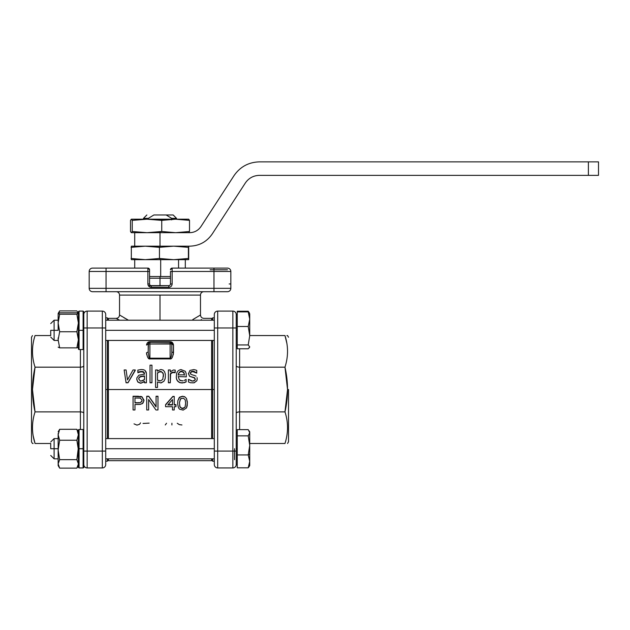 <?xml version="1.0" encoding="UTF-8"?>
<svg xmlns="http://www.w3.org/2000/svg" width="630" height="630" viewBox="0 0 630 630"><rect width="100%" height="100%" fill="white"/><g stroke="black" fill="none" stroke-linecap="round" stroke-linejoin="round"><path stroke-width="0.94" d="M211.617 389.521L108.399 389.521L108.399 438.598L108.399 389.521L107.391 389.521L107.391 438.598L107.391 389.521L105.706 389.521L105.706 437.755L105.706 389.521L107.391 389.521L107.391 340.444L107.391 389.521L108.399 389.521L108.399 340.444L108.399 389.521L211.617 389.521L211.617 340.444L211.617 438.598L211.617 389.521L212.625 389.521L211.617 389.521M108.399 458.837L108.399 460.688L108.399 458.837M214.31 459.68L214.31 461.199L212.625 461.199L212.625 458.837L212.625 459.68L211.617 460.688L211.617 458.837L211.617 460.688L108.399 460.688L107.391 459.68L107.391 458.837L107.391 461.199L105.706 461.199L105.706 464.57L105.706 461.199M174.234 404.625L175.967 404.625L175.967 406.712L174.234 406.712L174.234 409.965L172.502 409.965L172.502 406.712L165.588 406.712L165.588 404.988L172.848 396.593L174.234 396.593L174.234 404.988L175.967 404.625L174.234 404.625M172.502 409.484L172.502 406.712L172.502 409.484M165.588 404.625L172.848 396.427L174.234 396.427L172.848 396.427L165.588 404.625M148.633 399.546L148.633 409.965L146.735 409.965L146.735 396.42L148.759 396.42L156.075 406.917L156.075 396.42L157.972 396.42L157.972 409.965L155.949 409.965L148.633 399.546L155.949 409.965L157.972 409.965L157.972 396.254L156.075 396.254L157.972 396.254L156.075 396.254L156.075 406.917L148.759 396.42L156.075 406.515L156.075 396.254L156.075 406.515L148.759 396.254L146.735 396.254L148.759 396.254L146.735 396.254L146.735 409.965L148.633 409.965L148.633 399.546M140.616 396.546L133.072 396.254L138.458 396.254L133.072 396.254L133.072 409.965L134.97 409.965L134.97 404.468L134.97 409.965L133.072 409.965L133.072 396.42L141.907 396.924L143.963 400.357L143.026 403.035L140.529 404.318L138.624 404.468L134.97 404.468L139.584 404.436L142.349 403.657L143.939 400.837L141.947 396.766L143.963 400.105L141.947 396.766L140.624 396.388M186.456 398.412L187.378 403.027L186.488 407.972L183.172 410.106L179.526 409.185L178.432 407.665L177.707 404.098L178.432 407.665L179.526 409.185L183.172 410.106L186.488 407.972L187.212 405.728L187.346 401.853L186.456 398.412L184.842 396.939L186.456 398.412M177.691 403.027L177.857 400.711L179.66 397.136L182.535 396.254L184.842 396.774L182.535 396.254L184.779 396.908L182.535 396.254L179.66 397.136L182.535 396.42L179.227 397.538L177.857 400.711L179.227 397.727L177.857 400.711L177.691 403.027M140.569 371.928L137.86 372.692L137.86 370.117L141.018 369.558L137.86 370.117L137.86 372.692L139.679 371.7L137.954 372.692L137.86 372.291L139.679 371.7L139.679 372.109L140.569 371.511L139.679 371.7L141.482 371.865L140.632 371.92L141.482 371.44L140.569 371.928M146.396 374.267L146.396 382.788L144.475 382.788L144.475 381.323L142.963 382.434L140.435 383.064L137.836 381.882L136.804 379.362L136.875 377.874L138.907 375.181L143.593 374.267L138.907 375.181L136.875 377.874L136.804 379.599L137.836 382.064L136.804 379.599L137.836 382.064L140.435 383.213L137.836 382.064L141.112 383.182L144.475 381.323L144.475 382.788L146.396 382.788L144.475 382.63L146.396 382.788L146.396 374.267M144.475 374.236L143.609 372.298L141.482 371.865L141.482 371.44L141.482 371.865L142.034 371.881L141.482 371.44L143.609 372.298L143.609 371.889L142.656 371.535L144.018 372.275L144.475 374.236L144.302 372.763L144.475 374.212L143.727 374.252L144.475 374.212M157.5 370.416L157.5 371.196L157.5 370.416M165.399 376.346L165.091 378.843L163.918 381.252L161.02 382.961L157.5 381.945L157.5 387.426L155.578 387.426L155.578 369.967L157.5 369.967L157.5 371.196L157.5 369.967L155.578 369.967L155.578 387.474L157.5 387.474L155.578 387.474L157.5 387.474L157.5 381.945L161.02 382.961L163.918 381.252L161.02 382.812L163.918 381.252L165.091 378.843L165.399 376.346M175.219 370.55L175.219 372.692L172.604 372.59L170.305 373.992L170.305 382.788L168.383 382.788L168.383 369.967L170.305 369.967L170.305 371.81L173.352 370.007L175.219 370.101L175.219 372.692L175.219 370.55M170.305 370.416L170.305 371.81L170.305 370.416M186.315 376.866L178.203 376.567L179.345 379.851L182.117 380.89L183.039 380.803L180.629 380.654L179.345 379.851L178.203 376.567L186.315 376.866M186.102 379.606L186.102 381.748L184.173 382.693L180.274 382.772C177.691 381.827 176.369 379.961 176.298 377.173L176.55 373.834C177.109 371.456 178.597 370.038 181.015 369.574L185.267 371.267L181.015 369.574C178.597 370.038 177.109 371.456 176.55 373.834L176.298 377.173C176.369 379.961 177.691 381.827 180.274 382.772L180.274 382.615C177.676 381.623 176.345 379.709 176.298 376.882C176.345 379.709 177.676 381.623 180.274 382.615L182.125 383.001L180.274 382.615L182.125 383.001L186.102 381.93L184.236 382.678L186.102 381.93L186.102 379.606M196.78 373.102L192.851 371.653L191.229 372.031L190.37 373.464L190.386 372.842L190.803 374.259L193.284 375.165L190.803 374.259L190.37 373.086L191.229 371.613L190.386 372.842L191.229 371.613L191.229 372.031L192.851 371.235L191.229 371.613L192.851 371.235L193.41 371.684L193.41 371.267L193.953 371.779L193.953 371.353L196.78 373.102M197.206 379.079L196.836 380.748L194.182 382.796L190.52 382.764L188.449 381.953L188.449 379.37L188.449 381.953L190.52 382.764L194.182 382.796L192.473 382.843L194.182 382.796L196.836 380.748L194.19 382.638L196.836 380.748L197.206 379.079M195.284 379.355L194.229 377.835L189.638 376.346L188.449 373.74L189.969 370.393L193.859 369.589L189.969 370.393L188.449 373.74L189.638 376.346L188.449 373.362L189.638 376.346L194.229 377.559L194.898 378.236M151.948 365.739L151.948 382.788L150.027 382.788L151.948 382.788L150.027 382.788L150.027 365.172L151.948 365.172L151.948 382.788L151.948 365.739M126.071 382.788L124.149 369.967L126.094 369.967L127.496 379.89L133.032 369.967L135.253 369.967L127.992 382.63L126.071 382.63L124.149 369.967L126.071 382.788L127.992 382.788L126.071 382.788M135.253 370.416L127.992 382.788L135.253 370.416M173.345 354.485L173.502 345.043C173.085 342.838 171.959 341.743 170.124 341.743L149.893 341.743L149.893 342.303L149.893 341.743C148.074 341.728 146.947 342.822 146.514 345.043L146.514 345.043C146.947 342.822 148.074 341.728 149.893 341.743L170.124 341.743C171.959 341.743 173.085 342.838 173.502 345.043L173.502 352.784C172.738 357.297 171.612 359.336 170.124 358.911L149.893 358.911C148.404 359.336 147.286 357.297 146.514 352.784L146.688 354.548L146.514 352.784L148.2 351.918L146.514 352.784C147.286 357.297 148.404 359.336 149.893 358.911L149.893 358.186C149.404 359.391 148.845 357.305 148.2 351.918L148.491 343.043M119.55 320.205L116.164 318.355C118.204 318.15 119.33 317.024 119.535 314.984L128.425 320.205L119.535 314.984L119.535 295.084A3.371 3.371 -90 0 0 116.164 291.706A3.371 3.371 90 0 1 119.535 295.084L200.482 295.084L119.535 295.084M200.466 320.205L201.553 319.623M173.502 345.004L171.25 341.933L173.502 345.012M211.617 320.205L211.617 318.355L211.617 320.205M105.706 319.363L105.706 314.472L105.706 317.851L107.391 317.851L107.391 320.205L107.391 319.363L108.399 318.355L108.399 320.205L108.399 318.355L116.164 318.355M146.514 345.043L148.2 343.988L148.2 351.918C148.845 357.305 149.404 359.391 149.893 358.186L170.124 358.186C171.352 358.068 171.951 352.989 171.817 351.918L171.817 343.98L173.502 345.043L173.502 352.784L171.817 351.918C171.951 352.989 171.352 358.068 170.124 358.186L149.893 358.186L149.893 358.911L170.124 358.911L170.124 358.186L170.124 358.911C171.612 359.336 172.738 357.297 173.502 352.784L173.502 345.043L171.817 343.988L148.2 343.988L146.514 345.004M171.077 342.594L171.525 343.043M171.675 343.318L170.793 342.436M236.234 365.77C236.455 366.628 237.581 367.093 239.613 367.172L239.613 348.776L239.613 367.172C237.581 367.093 236.455 366.628 236.234 365.77M236.234 413.272C236.455 412.414 237.581 411.949 239.613 411.878L239.613 367.172L284.973 367.172C288.375 356.572 288.375 346.035 284.973 335.554C288.375 335.554 288.375 335.554 284.973 335.554L249.724 335.554L284.973 335.554C288.375 335.554 288.375 335.554 284.973 335.554C288.375 346.035 288.375 356.572 284.973 367.172L239.613 367.172L239.613 411.878C237.581 411.949 236.455 412.414 236.234 413.272M239.613 429.621L239.613 411.878L284.973 411.878C288.375 396.971 288.375 382.071 284.973 367.172L287.54 389.521L284.973 411.878L239.613 411.878L239.613 429.621M236.234 330.325L237.25 330.325C237.25 350.564 237.25 350.564 237.25 330.325L236.234 330.325L236.234 314.646L236.234 330.325L236.234 327.97L214.31 327.97L214.31 314.472L214.31 451.08L214.31 327.97L217.689 327.97L217.689 311.102A3.371 3.371 -50.8 0 0 214.31 314.472A3.371 3.371 129.2 0 1 217.689 311.102A3.371 3.371 0 0 0 214.31 314.472A3.371 3.371 0 0 1 217.689 311.102L217.689 451.08L214.31 451.08L214.31 464.57L214.31 451.08L217.689 451.08L217.689 327.97L232.864 327.97L232.864 311.102L217.689 311.102L232.864 311.102L232.864 451.08L217.689 451.08L217.689 467.94A3.371 3.371 0 0 1 214.31 464.57A3.371 3.371 0 0 0 217.689 467.94L217.689 451.08L232.864 451.08L232.864 327.97L236.234 327.97L236.234 314.472A3.371 3.371 11.3 0 0 232.864 311.102A3.371 3.371 -168.7 0 1 236.234 314.472A3.371 3.371 0 0 0 232.864 311.102A3.371 3.371 0 0 1 236.234 314.472L236.234 451.08L232.864 451.08L232.864 467.94L217.689 467.94A3.371 3.371 0 0 1 214.31 464.57A3.371 3.371 0 0 0 217.689 467.94L232.864 467.94L232.864 451.08L236.234 451.08L236.234 327.97M148.704 342.791L148.278 343.5M78.38 430.164A0.677 0.677 90 0 1 79.057 429.495A0.677 0.677 90 0 0 78.38 430.164L78.38 463.901L78.38 449.946L76.876 459.656L78.38 463.901L76.876 468.137L78.38 463.901L76.876 459.656L78.38 447.331L79.057 447.284L79.057 467.94L79.057 429.495L78.38 467.216L78.38 430.392M102.328 311.102L102.328 327.97L102.328 311.102L87.153 311.102L102.328 311.102A3.371 3.371 0 0 1 105.706 314.472A3.371 3.371 0 0 0 102.328 311.102A3.371 3.371 50.9 0 1 105.706 314.472L105.706 464.57A3.371 3.371 0 0 1 102.328 467.94L87.153 467.94A3.371 3.371 0 0 1 83.782 464.57L83.782 467.216A0.677 0.669 180 0 1 83.105 467.885A0.677 0.669 0 0 0 83.782 467.216L83.782 447.331L83.105 447.284L83.105 429.495L83.105 447.284L83.782 447.331L83.782 311.826L83.105 311.102A0.677 0.677 -90 0 1 83.207 311.11A0.677 0.677 -90 0 0 83.105 311.102L79.057 311.102L78.38 311.771L79.057 349.5L79.057 311.102L79.057 330.325L83.105 330.325L83.105 311.102L83.105 349.5A0.677 0.669 0 0 0 83.782 348.823L83.782 342.972L83.782 348.823A0.677 0.669 180 0 1 83.105 349.5L83.105 330.325L78.38 330.325C78.38 317.276 78.38 317.276 78.38 330.325L78.38 337.9M121.59 316.268L121.999 316.52M123.834 317.622L125.449 318.559M83.782 311.787L83.782 311.779A0.677 0.677 -90 0 0 83.774 311.669A0.677 0.677 -90 0 1 83.782 311.763L83.782 451.08L105.706 451.08L102.328 451.08L102.328 327.97L102.328 451.08L87.153 451.08L87.153 327.97L83.782 327.97L105.706 327.97L87.153 327.97L87.153 311.102A3.371 3.371 0 0 0 83.782 314.472L83.782 327.97L83.782 314.472A3.371 3.371 0 0 1 87.153 311.102L87.153 467.94A3.371 3.371 0 0 1 83.782 464.57L83.782 466.011L83.782 464.57A3.371 3.371 0 0 0 87.153 467.94L102.328 467.94A3.371 3.371 0 0 0 105.706 464.57A3.371 3.371 0 0 1 102.328 467.94A3.371 3.371 0 0 0 105.706 464.57L105.706 314.472M200.482 295.084A3.371 3.371 -90 0 1 203.852 291.706A3.371 3.371 90 0 0 200.482 295.084L200.482 314.984L194.292 318.717M79.057 429.495L83.105 429.495A0.677 0.677 -90 0 1 83.782 430.164A0.677 0.677 -90 0 0 83.105 429.495L83.105 438.598M83.782 447.331L83.782 464.57A3.371 3.371 0 0 0 87.153 467.94L87.153 451.08L83.782 451.08L83.782 430.164M83.782 437.252L83.105 437.921L83.105 467.885L83.105 450.151M83.105 463.255L83.105 466.389M80.404 411.878L80.404 429.495L80.404 411.878C82.436 411.949 83.562 412.422 83.782 413.272C83.562 412.422 82.436 411.949 80.404 411.878L35.044 411.878C31.642 422.47 31.642 433.007 35.044 443.488C31.642 443.488 31.642 443.488 35.044 443.488L50.723 443.488L35.044 443.488C31.642 443.488 31.642 443.488 35.044 443.488C31.642 433.007 31.642 422.47 35.044 411.878L80.404 411.878L80.404 367.172L80.404 411.878M148.971 342.57L148.239 343.641M83.782 365.77C83.562 366.628 82.436 367.093 80.404 367.172C82.436 367.093 83.562 366.628 83.782 365.77M80.404 349.555L80.404 367.172L35.044 367.172C31.642 382.071 31.642 396.971 35.044 411.878L32.477 389.521L31.5 389.521L31.5 441.803L31.5 337.239L31.5 441.803L31.5 337.239L31.5 389.521L32.477 389.521L35.044 367.172L80.404 367.172L80.404 349.555M148.83 342.673L148.2 343.988A1.685 1.685 0 0 1 149.893 342.303A1.685 1.685 0 0 0 148.2 343.988A1.685 1.685 0 0 1 149.893 342.303L170.124 342.303L170.124 341.743L170.124 342.303A1.685 1.685 0 0 1 171.817 343.988L171.817 351.918L173.502 352.784M148.404 285.776L160.004 285.776L148.404 285.776M237.25 454.939L237.25 429.621L237.25 467.806L237.25 454.939L248.22 454.939L237.25 454.939M237.25 311.874L237.25 311.236L248.22 311.236L237.25 311.236L237.25 326.49L237.25 311.874L248.22 311.874L237.25 311.874M284.973 443.488C288.375 443.488 288.375 443.488 284.973 443.488L249.724 443.488L284.973 443.488C288.375 432.897 288.375 422.36 284.973 411.878C288.375 422.36 288.375 432.897 284.973 443.488C288.375 443.488 288.375 443.488 284.973 443.488C288.375 443.488 288.375 443.488 284.973 443.488M237.25 348.776L237.25 326.49L248.22 326.49L249.724 319.182L248.22 311.874L249.724 313.795L248.22 311.874L249.724 319.182L248.22 326.49L237.25 326.49L237.25 348.776L248.22 348.776L237.25 348.776M78.38 318.859L78.38 313.504L78.38 318.859M78.38 460.183L78.38 462.664M83.105 459.506L83.105 462.278M79.057 349.5L79.057 349.5A0.677 0.669 180 0 1 78.38 348.823L78.38 348.823A0.677 0.669 0 0 0 79.057 349.5M78.38 458.931L78.38 450.096L78.411 467.46L79.057 467.94L78.38 467.216L79.057 467.94L78.38 467.216L79.057 467.94L78.38 467.216L79.057 467.94L83.136 467.94L83.105 448.717L79.057 448.717L83.105 448.717L83.105 447.284M50.723 335.554L35.044 335.554C31.642 346.146 31.642 356.69 35.044 367.172C31.642 356.69 31.642 346.146 35.044 335.554C31.642 335.554 31.642 335.554 35.044 335.554L50.723 335.554L50.723 330.325C50.723 339.027 50.723 339.027 50.723 330.325C50.723 321.623 50.723 321.623 50.723 330.325L50.723 335.554M248.22 467.806L249.724 461.373L248.22 454.939L249.724 445.394L248.22 435.85L237.25 435.85L248.22 435.85L249.724 432.739L248.22 429.621L237.25 429.621L248.22 429.621L249.724 432.739L248.22 435.85L249.724 445.394L248.22 454.939L249.724 461.373L248.22 467.806L237.25 467.806L248.22 467.806L249.189 466.515L248.22 467.806M249.386 312.905L248.22 311.236L249.386 312.905M288.516 389.521L287.54 389.521L288.516 389.521L288.516 441.803L288.516 389.521M286.878 435.613L287.162 433.7M286.863 343.326L284.973 335.554M286.886 335.554L287.54 335.554L288.516 337.239M249.724 324.938L249.724 335.719L248.22 326.49L249.724 335.719L249.724 313.795M248.22 348.776L249.724 346.862L248.22 344.941L237.25 344.941L248.22 344.941L249.724 335.719L248.22 344.941L249.724 346.862L249.299 347.862M78.38 311.779L78.38 347.193M79.057 311.102L78.38 311.826L78.38 348.823L78.38 329.301M33.154 435.716L35.044 443.488M33.13 443.488L32.477 443.488L31.5 441.803M35.044 335.554C31.642 335.554 31.642 335.554 35.044 335.554C31.642 335.554 31.642 335.554 35.044 335.554M33.138 343.429L32.855 345.342M249.724 454.104L249.724 465.578L249.189 466.515L249.724 465.578L249.724 454.104L248.22 454.939L249.724 454.104L249.724 431.857L249.189 430.92M196.78 370.479L196.678 372.716L196.78 370.479L195.883 370.07L196.78 370.479M193.985 369.605L195.883 370.07L193.985 369.605M195.095 380.032L192.638 381.103L188.551 379.37L191.52 380.969L193.567 381.024L195.095 380.032L194.898 377.968L195.19 379.78M249.724 314.346L249.724 335.719M249.724 463.845L249.724 464.68M249.724 432.739L249.724 448.717M78.356 313.417L76.876 312.795L78.38 313.504L78.38 322.985L78.38 313.464M78.38 325.025L78.38 327.159L78.38 325.025M78.38 340.578L76.876 347.855L78.38 339.798L76.876 331.75L59.653 331.75L58.149 322.985L58.149 313.504L58.149 322.985L59.653 314.22L58.149 322.985L59.653 331.75L76.876 331.75L78.38 322.985L76.876 314.22L59.653 314.22L58.149 313.464L59.228 311.59L58.149 313.504L59.653 312.795L76.876 312.795L59.653 312.795L58.149 313.504L59.653 314.22L76.876 314.22L78.38 313.504L76.876 314.22L78.38 322.985L76.876 331.75L78.38 339.798L78.38 347.146L78.38 339.775M197.025 377.575L197.206 378.835L197.025 377.575M196.024 376.165L194.449 375.425L196.024 376.165M194.197 375.362L193.315 375.165L194.197 375.362M77.301 311.59L78.348 313.401L77.301 311.59M186.11 373.267L186.315 376.567L186.11 373.267L185.307 371.322L186.11 373.267M76.876 347.855L78.38 347.146L76.876 347.855L59.653 347.855L76.876 347.855M78.38 447.331L78.38 434.763L76.876 429.298L59.653 429.298L58.149 431.849L59.653 429.298L76.876 429.298L78.38 431.849L76.876 429.298L78.38 434.763L78.38 433.534M186.102 379.37L186.102 381.748L186.102 379.37L185.692 379.646L186.102 379.37M78.38 448.717L76.876 440.236L78.38 434.763L76.876 440.236L78.38 449.946M184.188 380.457L185.692 379.646L184.188 380.457M59.228 311.59L59.653 310.905L76.876 310.905L59.653 310.905L58.724 313.079L59.228 311.59M170.305 382.788L168.383 382.63L170.305 382.788L170.636 373.33L170.305 382.788M59.653 331.75L58.149 339.798L59.653 347.855L58.149 347.146L59.653 347.855L58.149 339.798L59.653 331.75M170.636 373.33L172.604 372.188L171.73 372.558L173.888 372.094L175.116 372.692L173.888 372.094L175.219 372.291L175.219 370.101L173.352 370.007L170.305 371.81L170.305 369.967L168.383 369.967L168.383 382.63L170.305 382.63L170.636 373.7M58.149 463.901L58.149 433.534L58.149 449.946L59.653 440.236L58.149 434.763L59.653 429.298L58.149 434.763L59.653 440.236L76.876 440.236L59.653 440.236L58.149 449.946L59.653 459.656L76.876 459.656L59.653 459.656L58.149 463.901L59.653 468.137L76.876 468.137L59.653 468.137L58.149 463.901L59.653 459.656L58.149 449.946L58.149 465.578L59.228 467.452M148.318 285.634L160.004 285.634L160.004 278.216L149.554 278.216L160.004 278.216L160.004 276.531L160.004 278.216L170.462 278.216L160.004 278.216L160.004 285.634L151.239 285.634A1.685 1.685 -135 0 1 149.554 283.949L149.554 271.467L106.045 271.467L106.045 291.706L92.547 291.706L101.595 291.706M165.391 375.488L165.233 373.858L165.391 375.488M164.588 371.787L165.233 373.858L164.588 371.787L163.217 370.141L164.588 371.787M161.154 369.542L163.217 370.141L161.154 369.542M157.878 370.857L160.611 369.574L157.878 370.857M58.149 330.325L54.101 330.325L54.101 320.205L54.101 330.325L58.149 330.325C58.149 343.382 58.149 343.382 58.149 330.325L58.149 322.969M58.149 448.717L54.101 448.717L54.101 438.598L54.101 448.717L58.173 448.725C58.149 435.661 58.149 435.661 58.149 448.717L58.149 449.946M58.149 337.9L58.149 339.806M170.462 276.531L149.554 276.531L170.462 276.531L160.681 276.531L160.681 259.662L160.681 276.531M54.101 330.325L54.101 340.444L54.101 330.325L50.723 330.325C50.723 321.623 50.723 321.623 50.723 330.325C50.723 339.027 50.723 339.027 50.723 330.325C50.723 321.623 50.723 321.623 50.723 330.325L54.101 330.325M54.101 448.717L54.101 458.837L54.101 448.717L50.723 448.717C50.723 457.419 50.723 457.419 50.723 448.717C50.723 440.016 50.723 440.016 50.723 448.717C50.723 457.419 50.723 457.419 50.723 448.717L50.723 443.488L50.723 448.717C50.723 457.419 50.723 457.419 50.723 448.717C50.723 440.016 50.723 440.016 50.723 448.717L54.101 448.717M185.307 259.662L185.307 268.096L185.307 259.662L178.558 259.662L178.558 268.096L178.558 259.662L173.502 259.662L188.677 259.662L185.307 259.662L188.677 259.662L188.394 258.473L173.919 259.662L188.394 258.473L188.677 259.662L188.677 246.173L188.394 258.473L188.394 247.362L173.919 246.173L188.394 247.362L188.685 246.173L188.685 259.662L185.307 259.662M134.71 259.662L134.71 268.096L134.71 259.662L145.254 259.662L134.71 259.662M146.396 373.905L146.396 382.63L146.396 373.905M146.136 372.046L146.38 373.401L145.097 370.511L146.136 372.046M141.459 259.662L142.301 259.662L141.459 259.662M144.695 370.219L143.396 369.723L144.695 370.219M141.514 369.542L143.349 369.708L141.514 369.542M145.254 259.662L131.331 259.662L131.339 246.173L131.331 259.662L145.254 259.662L131.064 258.473L145.254 259.662L160.004 259.662L160.004 258.56L159.453 258.473L173.502 259.662L145.254 259.662L159.453 258.473L145.254 259.662M159.453 247.362L159.453 258.473L159.453 247.362L160.004 247.275L145.254 246.173L159.453 247.362M173.502 246.173L160.004 247.275L160.004 246.173L145.254 246.173L131.064 247.362L145.254 246.173L131.339 246.173L189.654 246.173L160.004 246.173L160.004 232.683L160.004 247.275L173.502 246.173M159.453 258.473L173.502 259.662L160.004 259.662L160.004 258.56M171.919 424.966L171.919 423.25M166.533 423.25L165.28 424.966M177.715 232.683L189.654 232.683C194.465 232.541 198.237 230.493 200.97 226.54C198.237 230.493 194.465 232.541 189.654 232.683L131.339 232.683L130.505 231.493L130.505 220.382L130.505 231.493L131.3 232.675M245.314 183.031L212.286 233.887C206.813 241.802 199.277 245.897 189.654 246.173C199.277 245.897 206.813 241.802 212.286 233.887L245.314 183.031C248.732 178.085 253.441 175.526 259.458 175.353L588.381 175.353L259.458 175.353L588.381 175.353L588.381 161.863L259.458 161.863L598.5 161.863L259.458 161.863C248.637 162.17 240.148 166.777 233.998 175.683L200.97 226.54L233.998 175.683C240.148 166.777 248.637 162.17 259.458 161.863L588.381 161.863L588.381 175.353L598.5 175.353L259.458 175.353C253.441 175.526 248.732 178.085 245.314 183.031L212.286 233.887M189.654 232.683L188.638 232.683L189.504 231.493L175.628 232.683L161.745 231.493L160.004 231.745L160.004 232.683L160.004 231.745L146.995 232.683L160.004 232.683L134.71 232.683L189.654 232.683C194.465 232.541 198.237 230.493 200.97 226.54M598.5 175.353L588.381 175.353L598.5 175.353L598.5 161.863L598.5 175.353M181.936 424.966L179.369 424.636M179.29 424.612L177.251 423.258M131.379 232.683L146.995 232.683L132.245 231.493L131.379 232.683L132.245 231.493L146.995 232.683L161.745 231.493L161.745 220.382L146.995 219.193L132.245 220.382L132.245 231.493L132.245 220.382L131.3 219.201L130.505 220.382L131.379 219.193L132.245 220.382L146.995 219.193L160.004 220.13L160.004 219.193L131.379 219.193L175.628 219.193L161.745 220.382L161.745 231.493L175.628 232.683L189.504 231.493L189.504 220.382L175.628 219.193L160.004 219.193L160.004 220.13L175.628 219.193L189.504 220.382L189.504 231.493L188.638 232.683M188.716 219.201L189.504 220.382L188.677 219.193L175.628 219.193L188.677 219.193M143.034 423.454L149.153 423.124M146.853 214.972L143.482 218.35L148.326 218.35L148.341 219.193L148.326 218.35L153.877 214.972L173.163 214.972L176.534 218.35L171.691 218.35L166.139 214.972L153.877 214.972L148.326 218.35L143.482 218.35L143.482 219.193L131.3 219.201M146.995 219.193L143.482 219.193M140.529 422.864L139.577 424.266L136.978 425.116L134.025 423.864M171.691 218.35L171.659 219.87L171.691 218.35L176.534 218.35L173.163 214.972L166.139 214.972L171.691 218.35M153.877 214.972C144.656 214.972 144.656 214.972 153.877 214.972C144.656 214.972 144.656 214.972 153.877 214.972M177.707 404.074L177.691 403.342L177.707 404.074M148.2 343.988L149.893 343.988L149.893 358.186L149.893 342.303A1.685 1.685 0 0 0 148.2 343.988L148.2 351.918L148.223 343.728M160.004 320.205L160.004 295.084L160.004 320.205M199.174 315.803L192.811 319.544M170.124 358.186L170.124 343.988L170.124 358.186M171.817 343.988A1.685 1.685 0 0 0 170.124 342.303L170.124 343.988L170.124 342.303L149.893 342.303L149.893 343.988L171.793 343.728M171.777 343.641L171.573 343.122M133.032 369.967L127.496 379.89L126.094 369.967L124.149 369.967L126.071 382.63L127.992 382.63L135.253 369.967L133.032 369.967M150.027 365.172L150.027 382.63L151.948 382.63L151.948 365.172L150.027 365.172M181.511 371.235L183.779 372.322L184.393 374.85L178.203 374.85L178.503 373.44L180.188 371.495L181.511 371.235L183.779 372.724L181.881 371.243L181.881 371.668L181.511 371.235L180.188 371.913L181.511 371.235M175.219 372.692L175.116 372.291L175.219 372.692M163.39 374.559L162.792 379.362L160.571 380.866L157.5 380.173L157.5 372.889L159.374 371.7L161.083 371.464L163.02 373.039L163.383 374.511L163.477 376.346L163.02 373.039L163.383 374.858L163.02 373.039L161.083 371.464L163.02 373.425L161.083 371.464L160.681 371.44L161.083 371.881L160.681 371.44L159.374 371.7L159.374 372.117L160.681 371.865L159.374 372.117L159.374 371.7L157.5 372.889L157.5 380.173L157.5 373.267L158.201 372.739L157.5 373.267L157.5 380.173L159.445 380.851L160.571 380.866L162.792 379.362L163.39 374.559M141.096 376.291L144.475 375.921L144.475 379.567L141.096 381.103L140.167 381L138.71 378.835L139.262 377.228L141.096 376.291L143.514 376.307L140.553 376.74L141.096 376.291M142.049 371.464L142.034 371.881L142.049 371.464M212.625 438.598L212.625 340.444L212.625 438.598M214.31 330.325L105.706 330.325C105.706 316.189 105.706 316.189 105.706 330.325C105.706 344.468 105.706 344.468 105.706 330.325C105.706 344.468 105.706 344.468 105.706 330.325L214.31 330.325C214.31 344.468 214.31 344.468 214.31 330.325C214.31 316.189 214.31 316.189 214.31 330.325C214.31 344.468 214.31 344.468 214.31 330.325L214.31 317.851L212.625 317.851L212.625 320.205L212.625 319.363L211.617 318.355L203.852 318.355C201.813 318.15 200.686 317.024 200.482 314.984M174.234 404.988L174.234 396.593L172.848 396.593L165.588 404.988L165.588 406.712L172.502 406.712L172.502 409.965L174.234 409.965L174.234 406.712L175.967 406.712L175.967 404.988L174.234 404.988M167.8 404.988L172.502 399.57L172.502 404.988L167.8 404.988L172.502 404.988L172.502 399.57L172.502 404.625L168.115 404.625L172.502 404.625L172.502 399.57L167.8 404.988M142.065 400.412L141.813 401.586L139.852 402.822L134.97 402.901L134.97 398.002L140.411 398.121L142.065 400.412L140.411 398.121L134.97 398.002L134.97 402.901L138.679 402.901L134.97 402.594L134.97 397.806L134.97 402.594L139.852 402.822L141.813 401.302L139.852 402.822L138.679 402.594L139.852 402.822L141.813 401.586L142.065 400.412M185.653 403.334L184.992 407.263L182.535 408.594L180.007 407.122L179.432 402.751L180.369 398.94L183.377 398.121L185.212 399.869L185.653 403.334L185.212 399.869L183.377 398.121L180.597 398.711L179.432 402.751L180.007 407.122L179.629 405.555L180.007 407.122L182.078 408.563L180.007 406.712L182.078 408.563L182.535 408.594L182.078 408.122L182.976 408.571L182.535 408.153L182.976 408.571L184.992 407.263L182.968 408.13L184.992 407.263L185.653 403.334M180.188 371.495L178.503 373.81L180.188 371.495M178.503 373.44L178.203 374.85L184.393 374.85L184.275 373.574L184.393 375.189L183.779 372.322L184.275 373.944L183.779 372.724L181.881 371.668L180.188 371.913L178.503 373.44M139.262 377.512L140.553 376.433L139.262 377.228L138.734 378.402L139.262 377.512L138.71 378.835L140.167 381L142.86 380.685L144.475 379.567L144.475 375.921L143.514 375.992L144.475 376.236L144.475 379.567L144.475 376.236L141.096 376.598L139.262 377.512M138.71 379.079L138.734 378.654L138.71 379.079M214.31 423.25L214.31 389.521L212.625 389.521L214.31 389.521L214.31 341.287M142.065 400.176L141.931 401.011M185.653 403.019L185.637 403.869L185.653 403.019M105.706 355.793L105.706 389.521M227.469 291.706L106.045 291.706L227.469 291.706A3.371 3.371 0 0 0 230.84 288.335A3.371 3.371 136 0 1 227.469 291.706A3.371 3.371 0 0 0 230.84 288.335L213.972 288.335L213.972 291.706L213.972 288.335L89.176 288.335A3.371 3.371 -139.7 0 0 92.547 291.706A3.371 3.371 40.3 0 1 89.176 288.335A3.371 3.371 0 0 0 92.547 291.706A3.371 3.371 0 0 1 89.176 288.335L230.84 288.335L230.84 271.467L230.84 288.335M210.097 291.706C223.146 291.706 223.146 291.706 210.097 291.706C223.146 291.706 223.146 291.706 210.097 291.706L213.972 291.706M109.919 291.706C96.87 291.706 96.87 291.706 109.919 291.706M178.503 373.81L178.203 375.189M163.383 374.511L163.39 374.905M214.31 448.717L105.706 448.717C105.706 434.574 105.706 434.574 105.706 448.717C105.706 434.574 105.706 434.574 105.706 448.717C105.706 462.861 105.706 462.861 105.706 448.717L214.31 448.717C214.31 434.574 214.31 434.574 214.31 448.717C214.31 462.861 214.31 462.861 214.31 448.717C214.31 434.574 214.31 434.574 214.31 448.717L214.31 452.592M185.196 406.822L185.22 406.374L185.196 406.822M105.706 330.325L105.706 326.458M106.045 291.706L106.045 271.467L89.176 271.467L89.176 288.335L89.176 271.467L147.869 271.467L147.869 268.096L106.045 268.096L109.919 268.096L106.045 268.096L106.045 271.467L106.045 268.096L92.547 268.096A3.371 3.371 -42.1 0 0 89.176 271.467A3.371 3.371 137.9 0 1 92.547 268.096A3.371 3.371 0 0 0 89.176 271.467A3.371 3.371 0 0 1 92.547 268.096L147.869 268.096L132.859 268.096L147.869 268.096L147.869 283.949L147.869 271.467M210.097 269.782L220.209 269.782L210.097 269.782M234.549 448.717L234.549 459.68L234.549 448.717M102.328 451.08L102.328 467.94L102.328 451.08M105.706 448.717L105.706 451.08M230.84 283.949L230.84 287.319L230.84 283.949L230.84 287.319L230.84 283.949L229.155 283.949M186.669 268.096L213.972 268.096L172.147 268.096L172.147 271.467L213.972 271.467L213.972 268.096L227.469 268.096L213.972 268.096L213.972 271.467L230.84 271.467A3.371 3.371 0 0 0 227.469 268.096A3.371 3.371 0 0 1 230.84 271.467L213.972 271.467L213.972 288.335L213.972 271.467L172.147 271.467L172.147 283.949C171.951 285.996 170.824 287.123 168.777 287.319L151.239 287.319C149.192 287.123 148.066 285.996 147.869 283.949L149.554 283.949L147.869 283.949C148.066 285.996 149.192 287.123 151.239 287.319L151.239 285.634L151.239 287.319L168.777 287.319L168.777 285.634L151.239 285.634L168.777 285.634L168.777 287.319C170.824 287.123 171.951 285.996 172.147 283.949L172.147 271.467L170.462 271.467L170.462 283.949L172.147 283.949L170.462 283.949A1.685 1.685 135 0 1 168.777 285.634A1.685 1.685 -45 0 0 170.462 283.949L170.462 271.467M89.176 287.319L89.176 283.949L89.176 287.319M210.097 268.096C225.32 268.096 225.32 268.096 210.097 268.096L213.972 268.096M236.234 458.656L236.234 464.57A3.371 3.371 0 0 1 232.864 467.94A3.371 3.371 0 0 0 236.234 464.57A3.371 3.371 0 0 1 232.864 467.94A3.371 3.371 0 0 0 236.234 464.57L236.234 448.717L237.25 448.717L236.234 448.717L236.234 461.365M227.469 268.096L221.902 268.096L227.469 268.096M172.147 271.467L172.147 268.096L185.952 268.096M216.98 268.096L218.429 268.096M218.445 268.096L221.902 268.096M103.044 268.096L98.115 268.096M109.919 268.096L106.045 268.096M83.782 454.08L83.782 452.238M83.782 330.325L83.782 320.205M220.209 269.782L227.469 269.782L220.209 269.782M148.838 285.634L151.239 285.634L148.838 285.634M172.147 268.096L170.462 269.782L172.147 268.096A1.685 1.685 0 0 0 170.462 269.782L170.462 269.782A1.685 1.685 0 0 1 172.147 268.096L172.147 268.096M149.554 271.467L149.554 269.782L147.869 268.096L149.554 269.782L149.554 283.949A1.685 1.685 45 0 0 151.239 285.634M134.71 268.096L134.159 268.096M149.286 268.868A1.685 1.685 0 0 0 147.869 268.096L147.869 268.096A1.685 1.685 180 0 1 149.554 269.782L149.554 269.782A1.685 1.685 0 0 0 149.546 269.664M236.234 327.387L236.234 317.677M83.782 461.365L83.782 464.389C83.751 469.901 84.003 466.397 83.105 467.94L83.144 467.94M83.782 340.444L83.782 348.823M83.782 314.472L83.782 318.859M83.782 448.717L83.782 458.837M160.004 285.776L168.777 285.634M147.869 268.096A1.685 1.685 180 0 1 149.554 269.766L149.554 269.782A1.685 1.685 180 0 0 149.554 269.766M236.234 464.129L237.25 464.404M237.25 346.012L236.234 346.012M237.25 314.646L236.234 314.646L237.25 314.646M83.105 467.94L83.774 467.326M83.782 348.878L83.105 349.555L79.057 349.555L78.38 348.823M148.444 343.122L148.255 343.57L148.444 343.122M171.738 343.5L171.809 343.893L171.738 343.5M288.516 441.803L287.54 443.488M31.5 337.239L32.477 335.554M78.38 465.578L77.34 467.389M58.149 340.444L54.101 340.444L50.723 337.074M58.149 320.205L54.101 320.205L50.723 323.584L54.101 320.205M58.149 458.837L54.101 458.837L50.723 455.466L54.101 458.837M58.149 438.598L54.101 438.598L50.723 441.969M134.71 232.683L134.71 246.173M176.534 218.35L176.534 219.193M83.782 464.594L83.94 465.601M84.499 466.657L85.089 467.24M86.145 467.791L87.153 467.94M214.31 458.837L105.706 458.837M214.31 438.598L105.706 438.598M214.31 340.444L105.706 340.444M214.31 320.205L105.706 320.205M237.25 433.03L236.234 433.03"/></g></svg>

